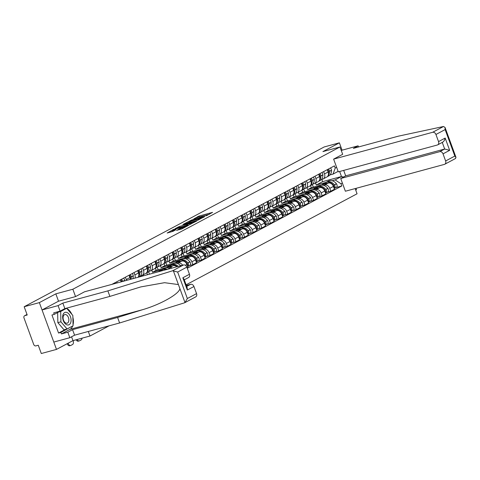 <?xml version="1.0" encoding="UTF-8"?>
<svg xmlns="http://www.w3.org/2000/svg" width="480" height="480" viewBox="0 0 480 480"><rect width="100%" height="100%" fill="white"/><g stroke="black" fill="none" stroke-linecap="round" stroke-linejoin="round"><path stroke-width="0.72" d="M206.1 215.88L212.562 212.382L199.074 216.036L193.812 218.916A3.15 0.348 -20.1 0 1 197.946 217.338L199.074 217.038A3.15 0.348 -20.1 0 1 200.292 216.876A3.15 0.348 -20.1 0 1 199.734 217.308L200.784 217.026A3.15 0.348 -20.1 0 1 204.918 215.454L206.04 215.148A3.15 0.348 -20.1 0 1 207.264 214.992A3.15 0.348 -20.1 0 1 206.7 215.424L206.1 215.88M176.652 230.316L181.932 228.888L188.508 225.342L173.352 229.542L167.16 233.034L173.022 231.3L175.932 229.71L172.266 230.502L176.184 228.828L186.084 226.29L179.394 228.858L176.7 230.442M72.852 289.236L55.83 293.844L39.366 302.616L24.174 306.732L324.198 146.952L339.39 142.83L322.92 151.602L339.942 146.988L72.852 289.236L75.54 296.58M197.508 220.398L204.996 216.408L191.508 220.062L183.642 224.1L197.508 220.398M196.77 220.986L189.078 224.886L175.212 228.594L179.412 226.506L186.174 224.532L188.166 223.428L182.85 224.616L196.77 220.986M39.366 302.616L56.49 349.404L41.298 353.526L38.268 345.24L35.904 345.882A2.004 1.566 -118 0 1 33.69 344.424L24 317.94A2.004 1.566 -118 0 1 24.582 315.756L27.006 314.466M355.704 190.056L356.508 189.624L356.04 188.34M56.49 349.404L72.954 340.638L89.976 336.024L109.134 325.818M186.096 284.832L357.066 193.782L355.164 188.574M24.174 306.732L27.21 315.012L24.84 315.654A2.004 1.566 -118 0 0 24.582 315.756M358.518 146.964L358.104 145.836L342.078 150.18L339.39 142.83M323.64 171.606L324.492 173.94A4.614 3.6 62 0 1 323.154 178.962L326.796 177.024A4.614 3.6 -118 0 0 328.14 172.002L328.59 171.894A7.62 5.952 62 0 1 328.47 173.61M323.49 185.322L324.684 184.998A4.614 3.6 62 0 1 329.766 188.352L333.414 186.414A4.614 3.6 -118 0 0 328.326 183.06L311.31 187.674L310.554 185.61M333.414 186.414L334.458 189.264L330.81 191.208L327.456 192.12M327.288 169.662L328.14 172.002L324.492 173.94M323.154 178.962A4.614 3.6 62 0 1 322.56 179.196L321.39 179.514M329.766 188.352L330.81 191.208M306.924 187.608L307.662 189.612L317.382 186.978M315.018 176.196L315.876 178.53A4.614 3.6 62 0 1 314.532 183.552L318.18 181.614A4.614 3.6 -118 0 0 319.524 176.592L318.666 174.252M318.834 196.71L322.194 195.798L325.842 193.854L324.798 191.004A4.614 3.6 -118 0 0 319.71 187.65L302.688 192.264L301.932 190.2M314.532 183.552A4.614 3.6 62 0 1 313.938 183.786L312.768 184.104M314.868 189.912L316.062 189.588A4.614 3.6 62 0 1 321.15 192.942L322.194 195.798M298.308 192.198L299.04 194.202L308.76 191.568M306.402 180.786L307.254 183.12A4.614 3.6 62 0 1 305.91 188.142L309.558 186.204A4.614 3.6 -118 0 0 310.902 181.182L310.05 178.842M310.212 201.3L313.572 200.388L317.22 198.444L316.176 195.594A4.614 3.6 -118 0 0 311.088 192.24L294.066 196.854L293.316 194.79M305.91 188.142A4.614 3.6 62 0 1 305.322 188.382L304.152 188.694M306.252 194.502L307.446 194.184A4.614 3.6 62 0 1 312.528 197.532L313.572 200.388M289.686 196.788L290.424 198.792L300.138 196.158M297.78 185.376L298.638 187.716A4.614 3.6 62 0 1 297.294 192.738L300.942 190.794A4.614 3.6 -118 0 0 302.28 185.772L301.428 183.432M301.596 205.89L304.956 204.978L308.604 203.04L307.554 200.184A4.614 3.6 -118 0 0 302.472 196.83L285.45 201.444L284.694 199.38M297.294 192.738A4.614 3.6 62 0 1 296.7 192.972L295.53 193.284M297.63 199.092L298.824 198.774A4.614 3.6 62 0 1 303.912 202.122L304.956 204.978M281.07 201.378L281.802 203.382L291.522 200.754M289.164 189.966L290.016 192.306A4.614 3.6 62 0 1 288.672 197.328L292.32 195.384A4.614 3.6 -118 0 0 293.664 190.362L292.806 188.028M292.974 210.48L296.334 209.568L299.982 207.63L298.938 204.774A4.614 3.6 -118 0 0 293.85 201.42L276.828 206.034L276.072 203.97M288.672 197.328A4.614 3.6 62 0 1 288.084 197.562L286.914 197.88M289.014 203.688L290.202 203.364A4.614 3.6 62 0 1 295.29 206.718L296.334 209.568M272.448 205.968L273.186 207.978L282.9 205.344M280.542 194.556L281.4 196.896A4.614 3.6 62 0 1 280.056 201.918L283.704 199.974A4.614 3.6 -118 0 0 285.042 194.952L284.19 192.618M284.358 215.07L287.718 214.158L291.36 212.22L290.316 209.364A4.614 3.6 -118 0 0 285.234 206.01L268.212 210.624L267.456 208.56M280.056 201.918A4.614 3.6 62 0 1 279.462 202.152L278.292 202.47M280.392 208.278L281.586 207.954A4.614 3.6 62 0 1 286.674 211.308L287.718 214.158M263.832 210.558L264.564 212.568L274.284 209.934M271.926 199.146L272.778 201.486A4.614 3.6 62 0 1 271.434 206.508L275.082 204.564A4.614 3.6 -118 0 0 276.426 199.542L275.568 197.208M275.736 219.66L279.096 218.748L282.744 216.81L281.7 213.954A4.614 3.6 -118 0 0 276.612 210.6L259.59 215.214L258.834 213.15M271.434 206.508A4.614 3.6 62 0 1 270.84 206.742L269.67 207.06M271.776 212.868L272.964 212.544A4.614 3.6 62 0 1 278.052 215.898L279.096 218.748M255.21 215.148L255.942 217.158L265.662 214.524M263.304 203.736L264.156 206.076A4.614 3.6 62 0 1 262.818 211.098L266.46 209.154A4.614 3.6 -118 0 0 267.804 204.132L266.952 201.798M267.12 224.25L270.48 223.344L274.122 221.4L273.078 218.544A4.614 3.6 -118 0 0 267.99 215.19L250.974 219.804L250.218 217.74M262.818 211.098A4.614 3.6 62 0 1 262.224 211.332L261.054 211.65M263.154 217.458L264.348 217.134A4.614 3.6 62 0 1 269.43 220.488L270.48 223.344M246.588 219.738L247.326 221.748L257.046 219.114M254.682 208.332L255.54 210.666A4.614 3.6 62 0 1 254.196 215.688L257.844 213.744A4.614 3.6 -118 0 0 259.188 208.722L258.33 206.388M258.498 228.84L261.858 227.934L265.506 225.99L264.462 223.134A4.614 3.6 -118 0 0 259.374 219.78L242.352 224.394L241.596 222.33M254.196 215.688A4.614 3.6 62 0 1 253.602 215.922L252.432 216.24M254.532 222.048L255.726 221.724A4.614 3.6 62 0 1 260.814 225.078L261.858 227.934M237.972 224.328L238.704 226.338L248.424 223.704M246.066 212.922L246.918 215.256A4.614 3.6 62 0 1 245.574 220.278L249.222 218.334A4.614 3.6 -118 0 0 250.566 213.312L249.714 210.978M249.876 233.43L253.236 232.524L256.884 230.58L255.84 227.724A4.614 3.6 -118 0 0 250.752 224.37L233.736 228.984L232.98 226.92M245.574 220.278A4.614 3.6 62 0 1 244.986 220.512L243.816 220.83M245.916 226.638L247.11 226.314A4.614 3.6 62 0 1 252.192 229.668L253.236 232.524M229.35 228.918L230.088 230.928L239.802 228.294M237.444 217.512L238.302 219.846A4.614 3.6 62 0 1 236.958 224.868L240.606 222.924A4.614 3.6 -118 0 0 241.95 217.902L241.092 215.568M241.26 238.02L244.62 237.114L248.268 235.17L247.224 232.314A4.614 3.6 -118 0 0 242.136 228.96L225.114 233.574L224.358 231.51M236.958 224.868A4.614 3.6 62 0 1 236.364 225.102L235.194 225.42M237.294 231.228L238.488 230.904A4.614 3.6 62 0 1 243.576 234.258L244.62 237.114M220.734 233.508L221.466 235.518L231.186 232.884M228.828 222.102L229.68 224.436A4.614 3.6 62 0 1 228.336 229.458L231.984 227.514A4.614 3.6 -118 0 0 233.328 222.492L232.47 220.158M232.638 242.616L235.998 241.704L239.646 239.76L238.602 236.904A4.614 3.6 -118 0 0 233.514 233.556L216.492 238.164L215.742 236.1M228.336 229.458A4.614 3.6 62 0 1 227.748 229.692L226.578 230.01M228.678 235.818L229.866 235.494A4.614 3.6 62 0 1 234.954 238.848L235.998 241.704M212.112 238.098L212.85 240.108L222.564 237.474M220.206 226.692L221.064 229.026A4.614 3.6 62 0 1 219.72 234.048L223.368 232.11A4.614 3.6 -118 0 0 224.706 227.088L223.854 224.748M224.022 247.206L227.382 246.294L231.024 244.35L229.98 241.494A4.614 3.6 -118 0 0 224.898 238.146L207.876 242.754L207.12 240.69M219.72 234.048A4.614 3.6 62 0 1 219.126 234.282L217.956 234.6M220.056 240.408L221.25 240.084A4.614 3.6 62 0 1 226.338 243.438L227.382 246.294M203.496 242.688L204.228 244.698L213.948 242.064M211.59 231.282L212.442 233.616A4.614 3.6 62 0 1 211.098 238.638L214.746 236.7A4.614 3.6 -118 0 0 216.09 231.678L215.232 229.338M215.4 251.796L218.76 250.884L222.408 248.94L221.364 246.09A4.614 3.6 -118 0 0 216.276 242.736L199.254 247.35L198.498 245.286M211.098 238.638A4.614 3.6 62 0 1 210.504 238.872L209.334 239.19M211.44 244.998L212.628 244.674A4.614 3.6 62 0 1 217.716 248.028L218.76 250.884M194.874 247.284L195.612 249.288L205.326 246.654M202.968 235.872L203.826 238.206A4.614 3.6 62 0 1 202.482 243.228L206.124 241.29A4.614 3.6 -118 0 0 207.468 236.268L206.616 233.928M206.784 256.386L210.144 255.474L213.786 253.53L212.742 250.68A4.614 3.6 -118 0 0 207.66 247.326L190.638 251.94L189.882 249.876M202.482 243.228A4.614 3.6 62 0 1 201.888 243.462L200.718 243.78M202.818 249.588L204.012 249.264A4.614 3.6 62 0 1 209.094 252.618L210.144 255.474M186.252 251.874L186.99 253.878L196.71 251.244M194.346 240.462L195.204 242.796A4.614 3.6 62 0 1 193.86 247.818L197.508 245.88A4.614 3.6 -118 0 0 198.852 240.858L197.994 238.518M198.162 260.976L201.522 260.064L205.17 258.12L204.126 255.27A4.614 3.6 -118 0 0 199.038 251.916L182.016 256.53L181.26 254.466M193.86 247.818A4.614 3.6 62 0 1 193.266 248.058L192.096 248.37M194.196 254.178L195.39 253.86A4.614 3.6 62 0 1 200.478 257.208L201.522 260.064M177.636 256.464L178.368 258.468L188.088 255.834M185.73 245.052L186.582 247.392A4.614 3.6 62 0 1 185.244 252.414L188.886 250.47A4.614 3.6 -118 0 0 190.23 245.448L189.378 243.108M189.546 265.566L192.9 264.654L196.548 262.71L195.504 259.86A4.614 3.6 -118 0 0 190.416 256.506L173.4 261.12L172.644 259.056M185.244 252.414A4.614 3.6 62 0 1 184.65 252.648L183.48 252.96M185.58 258.768L186.774 258.45A4.614 3.6 62 0 1 191.856 261.798L192.9 264.654M169.014 261.054L169.752 263.058L179.466 260.424M177.108 249.642L177.966 251.982A4.614 3.6 62 0 1 176.622 257.004L180.27 255.06A4.614 3.6 -118 0 0 181.614 250.038L180.756 247.704M187.086 267.756L187.932 267.306L186.888 264.45A4.614 3.6 -118 0 0 181.8 261.096L164.778 265.71L164.022 263.646M176.622 257.004A4.614 3.6 62 0 1 176.028 257.238L174.858 257.556M176.958 263.364L178.152 263.04A4.614 3.6 62 0 1 182.64 265.2M160.398 265.644L161.13 267.654L170.85 265.02M168.492 254.232L169.344 256.572A4.614 3.6 62 0 1 168 261.594L171.648 259.65A4.614 3.6 -118 0 0 172.992 254.628L172.14 252.294M176.778 266.784A4.614 3.6 -118 0 0 173.178 265.686L156.156 270.3L155.406 268.236M168 261.594A4.614 3.6 62 0 1 167.412 261.828L166.242 262.146M168.342 267.954L169.536 267.63A4.614 3.6 62 0 1 172.176 268.032M151.776 270.234L152.514 272.244L162.228 269.61M159.87 258.822L160.728 261.162A4.614 3.6 62 0 1 159.384 266.184L163.032 264.24A4.614 3.6 -118 0 0 164.37 259.218L163.518 256.884M147.48 274.728L146.784 272.826M159.384 266.184A4.614 3.6 62 0 1 158.79 266.418L157.62 266.736M143.16 274.824L143.514 275.802M151.254 263.412L152.106 265.752A4.614 3.6 62 0 1 150.762 270.774L154.41 268.83A4.614 3.6 -118 0 0 155.754 263.808L154.896 261.474M150.762 270.774A4.614 3.6 62 0 1 150.168 271.008L149.004 271.326M142.632 268.008L143.49 270.342A4.614 3.6 62 0 1 142.146 275.364L145.788 273.42A4.614 3.6 -118 0 0 147.132 268.398L146.28 266.064M142.146 275.364A4.614 3.6 62 0 1 141.552 275.598L140.382 275.916M138.054 277.284A4.614 3.6 -118 0 0 138.516 272.988L137.658 270.654M134.01 272.598L134.868 274.932A4.614 3.6 62 0 1 135.006 278.106M130.23 279.402A4.614 3.6 -118 0 0 129.894 277.578L129.042 275.244M125.394 277.188L126.246 279.522A4.614 3.6 62 0 1 126.492 280.416M121.164 281.862L120.42 279.834M116.772 281.778L117.198 282.936M152.514 272.244L156.156 270.3M161.13 267.654L164.778 265.71M169.752 263.058L173.4 261.12M178.368 258.468L182.016 256.53M186.99 253.878L190.638 251.94M195.612 249.288L199.254 247.35M204.228 244.698L207.876 242.754M212.85 240.108L216.492 238.164M221.466 235.518L225.114 233.574M230.088 230.928L233.736 228.984M238.704 226.338L242.352 224.394M247.326 221.748L250.974 219.804M255.942 217.158L259.59 215.214M264.564 212.568L268.212 210.624M273.186 207.978L276.828 206.034M281.802 203.382L285.45 201.444M290.424 198.792L294.066 196.854M299.04 194.202L302.688 192.264M307.662 189.612L311.31 187.674M338.112 171.396L333.012 174.114L330.006 174.924M315.546 183.012L316.278 185.022L325.998 182.388M332.112 180.732L335.136 179.916L341.49 176.532L339.642 171.492M316.278 185.022L322.632 181.638L341.49 176.532L343.452 177.042M322.632 181.638L321.816 179.4M342.372 183.042L340.992 183.774L335.136 179.916M187.272 268.272L341.796 185.976L340.992 183.774M333.012 174.114L335.238 168.054L334.434 165.858L111.912 284.37M335.238 168.054L336.624 167.322M88.308 331.464L89.976 336.024M339.942 146.988L342.684 154.308L333.624 159.132L432.624 132.3L443.526 126.492L445.038 127.44L445.14 129.588L435.936 134.484A3.006 2.352 -118 0 0 432.624 132.3M55.83 293.844L58.524 301.206M71.55 336.798L72.954 340.638M336.072 187.53L341.796 185.976M209.376 214.272L206.766 214.98M203.97 215.736L199.8 216.87M189.54 222.036L187.548 223.092M203.556 217.098L189.882 221.01A3.15 0.348 -20.1 0 0 189.324 221.442A3.15 0.348 -20.1 0 0 190.542 221.286L198.636 219.09A3.15 0.348 -20.1 0 0 202.77 217.518L203.64 217.326M189.324 221.442L189.666 222.378A3.15 0.348 -20.1 0 0 190.158 222.39M185.784 225.78L187.296 225.054M190.56 223.488L194.484 221.808L190.332 222.786L187.224 224.25L190.56 223.488L190.806 224.16M187.05 224.382L187.434 225.33M172.266 230.502L172.656 231.474M172.488 231.12L170.682 232.08M322.17 184.728A7.62 5.952 62 0 1 323.454 183.72A7.62 5.952 62 0 1 324.438 183.336A7.62 5.952 62 0 1 327.216 183.36M323.454 183.72L325.476 182.646A7.62 5.952 62 0 1 326.454 182.262A7.62 5.952 62 0 1 333.498 185.304L333.588 185.418A2.532 1.98 62 0 1 334.05 188.154M326.358 182.178L328.374 181.104A7.62 5.952 62 0 1 329.352 180.714A7.62 5.952 62 0 1 336.402 183.762L336.486 183.876A2.532 1.98 62 0 1 336.198 187.458L334.188 188.532A2.532 1.98 -118 0 0 334.47 184.95L334.386 184.836A7.62 5.952 -118 0 0 327.336 181.788A7.62 5.952 -118 0 0 326.358 182.178A7.62 5.952 -118 0 0 325.926 182.436M327.606 176.376A7.62 5.952 -118 0 0 329.478 171.42L329.472 171.288A2.532 1.98 -118 0 0 328.392 169.074M330.408 168A2.532 1.98 62 0 1 331.488 170.208L331.494 170.346A7.62 5.952 62 0 1 328.722 175.932L327.276 176.7M327.504 169.548A2.532 1.98 62 0 1 328.584 171.756M312.366 184.5L313.326 187.122M443.526 126.492L398.388 136.158L353.352 148.368L358.104 145.836M343.686 170.394L345.684 175.854L340.716 178.5L345.372 191.232L444.366 164.4A3.006 2.352 -118 0 0 444.756 164.244A3.006 2.352 -118 0 0 445.632 160.968L443.028 153.858A3.006 2.352 -118 0 0 439.71 151.674L444.684 149.022L449.658 150.33L443.028 153.858M340.716 178.5L439.71 151.674M445.632 160.968L454.83 156.072L456 157.392L455.274 158.592M333.624 159.132L338.28 171.858L437.28 145.026A3.006 2.352 -118 0 0 437.664 144.876A3.006 2.352 -118 0 0 438.54 141.6L435.936 134.484M342.078 150.18L341.268 150.606M345.684 175.854L444.684 149.022L442.266 142.422M438.54 141.6L445.17 138.066C444.648 140.334 443.67 141.768 442.254 142.38M72.678 325.998A11.28 6.93 -105.2 0 1 69.96 329.37L61.398 333.93L67.812 332.196L72.558 329.664L117.594 317.46L142.758 309.642C160.74 304.38 179.22 293.934 179.904 288.648L184.998 302.58L184.38 302.862L184.998 302.58L187.35 298.524L196.554 293.622A3.006 2.352 62 0 1 195.678 296.898L184.842 302.67M117.594 317.46L119.616 322.98L74.58 335.184L69.828 337.716L53.802 342.06L42.054 309.96L58.464 301.224L75.486 296.61L84.546 291.786L183.546 264.954A3.006 2.352 62 0 1 186.858 267.138L189.462 274.254A3.006 2.352 62 0 1 188.586 277.524L184.266 279.828M184.38 302.862L119.616 322.98M67.812 332.196L69.828 337.716M72.558 329.664L74.58 335.184M65.286 308.49L54.24 314.376L51.948 314.994L58.56 333.054L60.852 332.436L72.492 326.1M54.24 314.376L53.694 312.876L60.102 311.142L58.086 305.616L42.054 309.96M61.398 333.93L60.852 332.436M186.858 267.138L177.66 272.04L172.638 270.762L107.868 290.88L62.832 303.09L64.854 308.61L60.102 311.142M62.832 303.09L58.086 305.616M107.868 290.88L109.89 296.406L64.854 308.61M179.904 288.648L178.41 284.574L164.538 282.69L140.796 286.914L109.89 296.406M186.684 286.428L190.632 284.322A3.006 2.352 62 0 1 193.95 286.512L196.554 293.622M190.632 284.322L186.336 285.486M66.78 308.448A11.28 6.93 -105.2 0 1 71.802 314.262M72.876 317.322A11.28 6.93 -105.2 0 1 73.038 324.858M71.97 326.376L72.492 326.232M58.56 333.054L65.322 329.454M193.95 286.512L187.32 290.04L187.218 287.892L184.002 279.108L182.832 277.782L189.462 274.254M70.464 316.722A6.516 4.008 74.8 0 0 64.644 312.552A6.516 4.008 74.8 0 0 63.282 320.55A6.516 4.008 74.8 0 0 69.096 324.72A6.516 4.008 74.8 0 0 70.464 316.722M68.43 317.574A4.464 2.742 74.8 0 0 64.8 314.574A4.464 2.742 74.8 0 0 63.51 320.19A4.464 2.742 74.8 0 0 67.134 323.19A4.464 2.742 74.8 0 0 68.43 317.574M67.092 328.974L60.906 321.816L60.69 311.478L66.654 308.298L72.84 315.462L73.056 325.8L67.092 328.974L64.038 329.802L57.852 322.644L57.642 312.564M57.852 322.644L60.906 321.816M58.644 312.03L60.69 311.478M64.608 308.85L66.654 308.298M313.554 189.318A7.62 5.952 62 0 1 314.838 188.31A7.62 5.952 62 0 1 315.816 187.926A7.62 5.952 62 0 1 318.6 187.95M314.838 188.31L316.854 187.236A7.62 5.952 62 0 1 317.832 186.852A7.62 5.952 62 0 1 324.882 189.894L324.966 190.008A2.532 1.98 62 0 1 325.434 192.744M317.736 186.768L319.752 185.694A7.62 5.952 62 0 1 320.736 185.304A7.62 5.952 62 0 1 327.78 188.352L327.87 188.466A2.532 1.98 62 0 1 327.582 192.048L325.572 193.122A2.532 1.98 -118 0 0 325.848 189.54L325.764 189.426A7.62 5.952 -118 0 0 318.72 186.378A7.62 5.952 -118 0 0 317.736 186.768A7.62 5.952 -118 0 0 317.31 187.026M318.99 180.966A7.62 5.952 -118 0 0 320.856 176.01L320.85 175.878A2.532 1.98 -118 0 0 319.77 173.664M321.786 172.59A2.532 1.98 62 0 1 322.866 174.804L322.872 174.936A7.62 5.952 62 0 1 320.106 180.522L318.654 181.29M318.888 174.138A2.532 1.98 62 0 1 319.968 176.346L319.974 176.484A7.62 5.952 62 0 1 319.854 178.2M303.744 189.096L304.704 191.718M304.932 193.908A7.62 5.952 62 0 1 306.216 192.9A7.62 5.952 62 0 1 307.2 192.516A7.62 5.952 62 0 1 309.978 192.54M306.216 192.9L308.232 191.826A7.62 5.952 62 0 1 309.216 191.442A7.62 5.952 62 0 1 316.26 194.484L316.344 194.598A2.532 1.98 62 0 1 316.812 197.334M309.12 191.358L311.136 190.284A7.62 5.952 62 0 1 312.114 189.894A7.62 5.952 62 0 1 319.164 192.942L319.248 193.056A2.532 1.98 62 0 1 318.96 196.644L316.95 197.712A2.532 1.98 -118 0 0 317.232 194.13L317.148 194.016A7.62 5.952 -118 0 0 310.098 190.968A7.62 5.952 -118 0 0 309.12 191.358A7.62 5.952 -118 0 0 308.688 191.616M310.368 185.562A7.62 5.952 -118 0 0 312.234 180.6L312.228 180.468A2.532 1.98 -118 0 0 311.148 178.254M313.17 177.18A2.532 1.98 62 0 1 314.25 179.394L314.256 179.526A7.62 5.952 62 0 1 311.484 185.112L310.038 185.88M310.266 178.728A2.532 1.98 62 0 1 311.346 180.936L311.352 181.074A7.62 5.952 62 0 1 311.232 182.79M295.128 193.686L296.088 196.308M296.316 198.498A7.62 5.952 62 0 1 297.6 197.496A7.62 5.952 62 0 1 298.578 197.106A7.62 5.952 62 0 1 301.362 197.13M297.6 197.496L299.616 196.416A7.62 5.952 62 0 1 300.594 196.032A7.62 5.952 62 0 1 307.644 199.074L307.728 199.188A2.532 1.98 62 0 1 308.196 201.924M300.498 195.948L302.514 194.874A7.62 5.952 62 0 1 303.498 194.49A7.62 5.952 62 0 1 310.542 197.532L310.626 197.646A2.532 1.98 62 0 1 310.344 201.234L308.334 202.302A2.532 1.98 -118 0 0 308.61 198.72L308.526 198.606A7.62 5.952 -118 0 0 301.476 195.564A7.62 5.952 -118 0 0 300.498 195.948A7.62 5.952 -118 0 0 300.072 196.206M301.752 190.152A7.62 5.952 -118 0 0 303.618 185.19L303.612 185.058A2.532 1.98 -118 0 0 302.532 182.85M304.548 181.776A2.532 1.98 62 0 1 305.628 183.984L305.634 184.116A7.62 5.952 62 0 1 302.862 189.702L301.416 190.47M301.65 183.318A2.532 1.98 62 0 1 302.73 185.526L302.736 185.664A7.62 5.952 62 0 1 302.616 187.38M286.506 198.276L287.466 200.898M287.694 203.088A7.62 5.952 62 0 1 288.978 202.086A7.62 5.952 62 0 1 289.956 201.696A7.62 5.952 62 0 1 292.74 201.72M288.978 202.086L290.994 201.012A7.62 5.952 62 0 1 291.972 200.622A7.62 5.952 62 0 1 299.022 203.664L299.106 203.784A2.532 1.98 62 0 1 299.574 206.514M291.882 200.538L293.898 199.464A7.62 5.952 62 0 1 294.876 199.08A7.62 5.952 62 0 1 301.926 202.122L302.01 202.236A2.532 1.98 62 0 1 301.722 205.824L299.712 206.892A2.532 1.98 -118 0 0 299.994 203.31L299.904 203.196A7.62 5.952 -118 0 0 292.86 200.154A7.62 5.952 -118 0 0 291.882 200.538A7.62 5.952 -118 0 0 291.45 200.796M293.13 194.742A7.62 5.952 -118 0 0 294.996 189.78L294.99 189.648A2.532 1.98 -118 0 0 293.91 187.44M295.926 186.366A2.532 1.98 62 0 1 297.006 188.574L297.012 188.706A7.62 5.952 62 0 1 294.246 194.292L292.8 195.06M293.028 187.908A2.532 1.98 62 0 1 294.108 190.116L294.114 190.254A7.62 5.952 62 0 1 293.994 191.97M277.89 202.866L278.85 205.488M279.072 207.678A7.62 5.952 62 0 1 280.362 206.676A7.62 5.952 62 0 1 281.34 206.286A7.62 5.952 62 0 1 284.124 206.31M280.362 206.676L282.378 205.602A7.62 5.952 62 0 1 283.356 205.212A7.62 5.952 62 0 1 290.4 208.26L290.49 208.374A2.532 1.98 62 0 1 290.958 211.104M283.26 205.128L285.276 204.054A7.62 5.952 62 0 1 286.254 203.67A7.62 5.952 62 0 1 293.304 206.712L293.388 206.826A2.532 1.98 62 0 1 293.1 210.414L291.096 211.482A2.532 1.98 -118 0 0 291.372 207.9L291.288 207.786A7.62 5.952 -118 0 0 284.238 204.744A7.62 5.952 -118 0 0 283.26 205.128A7.62 5.952 -118 0 0 282.834 205.386M284.508 199.332A7.62 5.952 -118 0 0 286.38 194.376L286.374 194.238A2.532 1.98 -118 0 0 285.294 192.03M287.31 190.956A2.532 1.98 62 0 1 288.39 193.164L288.396 193.302A7.62 5.952 62 0 1 285.624 198.882L284.178 199.656M284.406 192.498A2.532 1.98 62 0 1 285.486 194.706L285.492 194.844A7.62 5.952 62 0 1 285.378 196.56M269.268 207.456L270.228 210.078M270.456 212.268A7.62 5.952 62 0 1 271.74 211.266A7.62 5.952 62 0 1 272.718 210.876A7.62 5.952 62 0 1 275.502 210.9M271.74 211.266L273.756 210.192A7.62 5.952 62 0 1 274.734 209.802A7.62 5.952 62 0 1 281.784 212.85L281.868 212.964A2.532 1.98 62 0 1 282.336 215.694M274.644 209.718L276.66 208.644A7.62 5.952 62 0 1 277.638 208.26A7.62 5.952 62 0 1 284.682 211.302L284.772 211.416A2.532 1.98 62 0 1 284.484 215.004L282.474 216.072A2.532 1.98 -118 0 0 282.756 212.49L282.666 212.376A7.62 5.952 -118 0 0 275.622 209.334A7.62 5.952 -118 0 0 274.644 209.718A7.62 5.952 -118 0 0 274.212 209.976M275.892 203.922A7.62 5.952 -118 0 0 277.758 198.966L277.752 198.828A2.532 1.98 -118 0 0 276.672 196.62M278.688 195.546A2.532 1.98 62 0 1 279.768 197.754L279.774 197.892A7.62 5.952 62 0 1 277.008 203.472L275.562 204.246M275.79 197.088A2.532 1.98 62 0 1 276.87 199.296L276.876 199.434A7.62 5.952 62 0 1 276.756 201.15M260.652 212.046L261.606 214.668M261.834 216.858A7.62 5.952 62 0 1 263.124 215.856A7.62 5.952 62 0 1 264.102 215.466A7.62 5.952 62 0 1 266.886 215.49M263.124 215.856L265.14 214.782A7.62 5.952 62 0 1 266.118 214.392A7.62 5.952 62 0 1 273.162 217.44L273.252 217.554A2.532 1.98 62 0 1 273.714 220.284M266.022 214.308L268.038 213.234A7.62 5.952 62 0 1 269.016 212.85A7.62 5.952 62 0 1 276.066 215.892L276.15 216.006A2.532 1.98 62 0 1 275.862 219.594L273.852 220.662A2.532 1.98 -118 0 0 274.134 217.08L274.05 216.966A7.62 5.952 -118 0 0 267 213.924A7.62 5.952 -118 0 0 266.022 214.308A7.62 5.952 -118 0 0 265.59 214.572M267.27 208.512A7.62 5.952 -118 0 0 269.142 203.556L269.136 203.418A2.532 1.98 -118 0 0 268.056 201.21M270.072 200.136A2.532 1.98 62 0 1 271.152 202.344L271.158 202.482A7.62 5.952 62 0 1 268.386 208.062L266.94 208.836M267.168 201.678A2.532 1.98 62 0 1 268.248 203.892L268.254 204.024A7.62 5.952 62 0 1 268.134 205.74M252.03 216.636L252.99 219.258M253.218 221.448A7.62 5.952 62 0 1 254.502 220.446A7.62 5.952 62 0 1 255.48 220.056A7.62 5.952 62 0 1 258.264 220.08M254.502 220.446L256.518 219.372A7.62 5.952 62 0 1 257.496 218.982A7.62 5.952 62 0 1 264.546 222.03L264.63 222.144A2.532 1.98 62 0 1 265.098 224.874M257.4 218.898L259.422 217.824A7.62 5.952 62 0 1 260.4 217.44A7.62 5.952 62 0 1 267.444 220.482L267.534 220.596A2.532 1.98 62 0 1 267.246 224.184L265.236 225.252A2.532 1.98 -118 0 0 265.512 221.67L265.428 221.556A7.62 5.952 -118 0 0 258.384 218.514A7.62 5.952 -118 0 0 257.4 218.898A7.62 5.952 -118 0 0 256.974 219.162M258.654 213.102A7.62 5.952 -118 0 0 260.52 208.146L260.514 208.008A2.532 1.98 -118 0 0 259.434 205.8M261.45 204.726A2.532 1.98 62 0 1 262.53 206.934L262.536 207.072A7.62 5.952 62 0 1 259.77 212.652L258.318 213.426M258.552 206.268A2.532 1.98 62 0 1 259.632 208.482L259.638 208.614A7.62 5.952 62 0 1 259.518 210.33M243.408 221.226L244.368 223.848M244.596 226.044A7.62 5.952 62 0 1 245.88 225.036A7.62 5.952 62 0 1 246.864 224.646A7.62 5.952 62 0 1 249.642 224.676M245.88 225.036L247.902 223.962A7.62 5.952 62 0 1 248.88 223.572A7.62 5.952 62 0 1 255.924 226.62L256.014 226.734A2.532 1.98 62 0 1 256.476 229.464M248.784 223.488L250.8 222.414A7.62 5.952 62 0 1 251.778 222.03A7.62 5.952 62 0 1 258.828 225.072L258.912 225.186A2.532 1.98 62 0 1 258.624 228.774L256.614 229.842A2.532 1.98 -118 0 0 256.896 226.26L256.812 226.146A7.62 5.952 -118 0 0 249.762 223.104A7.62 5.952 -118 0 0 248.784 223.488A7.62 5.952 -118 0 0 248.352 223.752M250.032 217.692A7.62 5.952 -118 0 0 251.898 212.736L251.898 212.598A2.532 1.98 -118 0 0 250.812 210.39M252.834 209.316A2.532 1.98 62 0 1 253.914 211.524L253.92 211.662A7.62 5.952 62 0 1 251.148 217.242L249.702 218.016M249.93 210.858A2.532 1.98 62 0 1 251.01 213.072L251.016 213.204A7.62 5.952 62 0 1 250.896 214.92M234.792 225.816L235.752 228.438M235.98 230.634A7.62 5.952 62 0 1 237.264 229.626A7.62 5.952 62 0 1 238.242 229.242A7.62 5.952 62 0 1 241.026 229.266M237.264 229.626L239.28 228.552A7.62 5.952 62 0 1 240.258 228.168A7.62 5.952 62 0 1 247.308 231.21L247.392 231.324A2.532 1.98 62 0 1 247.86 234.054M240.162 228.084L242.178 227.01A7.62 5.952 62 0 1 243.162 226.62A7.62 5.952 62 0 1 250.206 229.662L250.29 229.782A2.532 1.98 62 0 1 250.008 233.364L247.998 234.432A2.532 1.98 -118 0 0 248.274 230.856L248.19 230.736A7.62 5.952 -118 0 0 241.14 227.694A7.62 5.952 -118 0 0 240.162 228.084A7.62 5.952 -118 0 0 239.736 228.342M241.416 222.282A7.62 5.952 -118 0 0 243.282 217.326L243.276 217.188A2.532 1.98 -118 0 0 242.196 214.98M244.212 213.906A2.532 1.98 62 0 1 245.292 216.114L245.298 216.252A7.62 5.952 62 0 1 242.526 221.832L241.08 222.606M241.314 215.454A2.532 1.98 62 0 1 242.394 217.662L242.4 217.794A7.62 5.952 62 0 1 242.28 219.51M226.17 230.406L227.13 233.028M227.358 235.224A7.62 5.952 62 0 1 228.642 234.216A7.62 5.952 62 0 1 229.62 233.832A7.62 5.952 62 0 1 232.404 233.856M228.642 234.216L230.658 233.142A7.62 5.952 62 0 1 231.642 232.758A7.62 5.952 62 0 1 238.686 235.8L238.77 235.914A2.532 1.98 62 0 1 239.238 238.65M231.546 232.674L233.562 231.6A7.62 5.952 62 0 1 234.54 231.21A7.62 5.952 62 0 1 241.59 234.258L241.674 234.372A2.532 1.98 62 0 1 241.386 237.954L239.376 239.028A2.532 1.98 -118 0 0 239.658 235.446L239.568 235.332A7.62 5.952 -118 0 0 232.524 232.284A7.62 5.952 -118 0 0 231.546 232.674A7.62 5.952 -118 0 0 231.114 232.932M232.794 226.872A7.62 5.952 -118 0 0 234.66 221.916L234.654 221.778A2.532 1.98 -118 0 0 233.574 219.57M235.59 218.496A2.532 1.98 62 0 1 236.676 220.704L236.676 220.842A7.62 5.952 62 0 1 233.91 226.428L232.464 227.196M232.692 220.044A2.532 1.98 62 0 1 233.772 222.252L233.778 222.384A7.62 5.952 62 0 1 233.658 224.106M217.554 234.996L218.514 237.618M218.736 239.814A7.62 5.952 62 0 1 220.026 238.806A7.62 5.952 62 0 1 221.004 238.422A7.62 5.952 62 0 1 223.788 238.446M220.026 238.806L222.042 237.732A7.62 5.952 62 0 1 223.02 237.348A7.62 5.952 62 0 1 230.07 240.39L230.154 240.504A2.532 1.98 62 0 1 230.622 243.24M222.924 237.264L224.94 236.19A7.62 5.952 62 0 1 225.918 235.8A7.62 5.952 62 0 1 232.968 238.848L233.052 238.962A2.532 1.98 62 0 1 232.77 242.544L230.76 243.618A2.532 1.98 -118 0 0 231.036 240.036L230.952 239.922A7.62 5.952 -118 0 0 223.902 236.874A7.62 5.952 -118 0 0 222.924 237.264A7.62 5.952 -118 0 0 222.498 237.522M224.172 231.462A7.62 5.952 -118 0 0 226.044 226.506L226.038 226.368A2.532 1.98 -118 0 0 224.958 224.16M226.974 223.086A2.532 1.98 62 0 1 228.054 225.294L228.06 225.432A7.62 5.952 62 0 1 225.288 231.018L223.842 231.786M224.07 224.634A2.532 1.98 62 0 1 225.15 226.842L225.156 226.98A7.62 5.952 62 0 1 225.042 228.696M208.932 239.586L209.892 242.208M210.12 244.404A7.62 5.952 62 0 1 211.404 243.396A7.62 5.952 62 0 1 212.382 243.012A7.62 5.952 62 0 1 215.166 243.036M211.404 243.396L213.42 242.322A7.62 5.952 62 0 1 214.398 241.938A7.62 5.952 62 0 1 221.448 244.98L221.532 245.094A2.532 1.98 62 0 1 222 247.83M214.308 241.854L216.324 240.78A7.62 5.952 62 0 1 217.302 240.39A7.62 5.952 62 0 1 224.346 243.438L224.436 243.552A2.532 1.98 62 0 1 224.148 247.134L222.138 248.208A2.532 1.98 -118 0 0 222.42 244.626L222.33 244.512A7.62 5.952 -118 0 0 215.286 241.464A7.62 5.952 -118 0 0 214.308 241.854A7.62 5.952 -118 0 0 213.876 242.112M215.556 236.052A7.62 5.952 -118 0 0 217.422 231.096L217.416 230.958A2.532 1.98 -118 0 0 216.336 228.75M218.352 227.676A2.532 1.98 62 0 1 219.432 229.884L219.438 230.022A7.62 5.952 62 0 1 216.672 235.608L215.226 236.376M215.454 229.224A2.532 1.98 62 0 1 216.534 231.432L216.54 231.57A7.62 5.952 62 0 1 216.42 233.286M200.316 244.176L201.27 246.798M201.498 248.994A7.62 5.952 62 0 1 202.788 247.986A7.62 5.952 62 0 1 203.766 247.602A7.62 5.952 62 0 1 206.55 247.626M202.788 247.986L204.804 246.912A7.62 5.952 62 0 1 205.782 246.528A7.62 5.952 62 0 1 212.826 249.57L212.916 249.684A2.532 1.98 62 0 1 213.378 252.42M205.686 246.444L207.702 245.37A7.62 5.952 62 0 1 208.68 244.98A7.62 5.952 62 0 1 215.73 248.028L215.814 248.142A2.532 1.98 62 0 1 215.526 251.724L213.522 252.798A2.532 1.98 -118 0 0 213.798 249.216L213.714 249.102A7.62 5.952 -118 0 0 206.664 246.054A7.62 5.952 -118 0 0 205.686 246.444A7.62 5.952 -118 0 0 205.254 246.702M206.934 240.642A7.62 5.952 -118 0 0 208.806 235.686L208.8 235.554A2.532 1.98 -118 0 0 207.72 233.34M209.736 232.266A2.532 1.98 62 0 1 210.816 234.48L210.822 234.612A7.62 5.952 62 0 1 208.05 240.198L206.604 240.966M206.832 233.814A2.532 1.98 62 0 1 207.912 236.022L207.918 236.16A7.62 5.952 62 0 1 207.804 237.876M191.694 248.766L192.654 251.394M192.882 253.584A7.62 5.952 62 0 1 194.166 252.576A7.62 5.952 62 0 1 195.144 252.192A7.62 5.952 62 0 1 197.928 252.216M194.166 252.576L196.182 251.502A7.62 5.952 62 0 1 197.16 251.118A7.62 5.952 62 0 1 204.21 254.16L204.294 254.274A2.532 1.98 62 0 1 204.762 257.01M197.064 251.034L199.086 249.96A7.62 5.952 62 0 1 200.064 249.57A7.62 5.952 62 0 1 207.108 252.618L207.198 252.732A2.532 1.98 62 0 1 206.91 256.32L204.9 257.388A2.532 1.98 -118 0 0 205.176 253.806L205.092 253.692A7.62 5.952 -118 0 0 198.048 250.644A7.62 5.952 -118 0 0 197.064 251.034A7.62 5.952 -118 0 0 196.638 251.292M198.318 245.238A7.62 5.952 -118 0 0 200.184 240.276L200.178 240.144A2.532 1.98 -118 0 0 199.098 237.93M201.114 236.856A2.532 1.98 62 0 1 202.194 239.07L202.2 239.202A7.62 5.952 62 0 1 199.434 244.788L197.988 245.556M198.216 238.404A2.532 1.98 62 0 1 199.296 240.612L199.302 240.75A7.62 5.952 62 0 1 199.182 242.466M183.072 253.362L184.032 255.984M184.26 258.174A7.62 5.952 62 0 1 185.544 257.166A7.62 5.952 62 0 1 186.528 256.782A7.62 5.952 62 0 1 189.306 256.806M185.544 257.166L187.566 256.092A7.62 5.952 62 0 1 188.544 255.708A7.62 5.952 62 0 1 195.588 258.75L195.678 258.864A2.532 1.98 62 0 1 196.14 261.6M188.448 255.624L190.464 254.55A7.62 5.952 62 0 1 191.442 254.166A7.62 5.952 62 0 1 198.492 257.208L198.576 257.322A2.532 1.98 62 0 1 198.288 260.91L196.278 261.978A2.532 1.98 -118 0 0 196.56 258.396L196.476 258.282A7.62 5.952 -118 0 0 189.426 255.24A7.62 5.952 -118 0 0 188.448 255.624A7.62 5.952 -118 0 0 188.016 255.882M189.696 249.828A7.62 5.952 -118 0 0 191.568 244.866L191.562 244.734A2.532 1.98 -118 0 0 190.482 242.526M192.498 241.452A2.532 1.98 62 0 1 193.578 243.66L193.584 243.792A7.62 5.952 62 0 1 190.812 249.378L189.366 250.146M189.594 242.994A2.532 1.98 62 0 1 190.674 245.202L190.68 245.34A7.62 5.952 62 0 1 190.56 247.056M174.456 257.952L175.416 260.574M175.644 262.764A7.62 5.952 62 0 1 176.928 261.762A7.62 5.952 62 0 1 177.906 261.372A7.62 5.952 62 0 1 180.69 261.396M176.928 261.762L178.944 260.688A7.62 5.952 62 0 1 179.922 260.298A7.62 5.952 62 0 1 186.972 263.34L187.056 263.46A2.532 1.98 62 0 1 187.524 266.19M179.826 260.214L181.842 259.14A7.62 5.952 62 0 1 182.826 258.756A7.62 5.952 62 0 1 189.87 261.798L189.954 261.912A2.532 1.98 62 0 1 189.672 265.5L187.662 266.568A2.532 1.98 -118 0 0 187.938 262.986L187.854 262.872A7.62 5.952 -118 0 0 180.804 259.83A7.62 5.952 -118 0 0 179.826 260.214A7.62 5.952 -118 0 0 179.4 260.472M181.08 254.418A7.62 5.952 -118 0 0 182.946 249.456L182.94 249.324A2.532 1.98 -118 0 0 181.86 247.116M183.876 246.042A2.532 1.98 62 0 1 184.956 248.25L184.962 248.382A7.62 5.952 62 0 1 182.196 253.968L180.744 254.736M180.978 247.584A2.532 1.98 62 0 1 182.058 249.792L182.064 249.93A7.62 5.952 62 0 1 181.944 251.646M165.834 262.542L166.794 265.164M167.022 267.354A7.62 5.952 62 0 1 168.306 266.352A7.62 5.952 62 0 1 169.284 265.962A7.62 5.952 62 0 1 172.068 265.986M168.306 266.352L170.322 265.278A7.62 5.952 62 0 1 171.306 264.888A7.62 5.952 62 0 1 177.204 266.67M178.278 266.376A7.62 5.952 -118 0 0 172.188 264.42A7.62 5.952 -118 0 0 171.21 264.804A7.62 5.952 -118 0 0 170.778 265.062M171.21 264.804L173.226 263.73A7.62 5.952 62 0 1 174.204 263.346A7.62 5.952 62 0 1 180.702 265.722M172.458 259.008A7.62 5.952 -118 0 0 174.324 254.052L174.318 253.914A2.532 1.98 -118 0 0 173.238 251.706M175.26 250.632A2.532 1.98 62 0 1 176.34 252.84L176.34 252.978A7.62 5.952 62 0 1 173.574 258.558L172.128 259.326M172.356 252.174A2.532 1.98 62 0 1 173.436 254.382L173.442 254.52A7.62 5.952 62 0 1 173.322 256.236M157.218 267.132L158.178 269.754M158.64 271.704A7.62 5.952 62 0 1 159.69 270.942A7.62 5.952 62 0 1 160.668 270.552A7.62 5.952 62 0 1 163.092 270.492M159.69 270.942L161.706 269.868A7.62 5.952 62 0 1 162.684 269.478A7.62 5.952 62 0 1 166.056 269.694M167.286 269.358A7.62 5.952 -118 0 0 163.566 269.01A7.62 5.952 -118 0 0 162.588 269.394A7.62 5.952 -118 0 0 162.162 269.652M162.588 269.394L164.604 268.32A7.62 5.952 62 0 1 165.582 267.936A7.62 5.952 62 0 1 169.992 268.626M163.836 263.598A7.62 5.952 -118 0 0 165.708 258.642L165.702 258.504A2.532 1.98 -118 0 0 164.622 256.296M166.638 255.222A2.532 1.98 62 0 1 167.718 257.43L167.724 257.568A7.62 5.952 62 0 1 164.952 263.148L163.506 263.922M163.734 256.764A2.532 1.98 62 0 1 164.82 258.972L164.82 259.11A7.62 5.952 62 0 1 164.706 260.826M148.596 271.722L149.496 274.182M155.22 268.188A7.62 5.952 -118 0 0 157.086 263.232L157.08 263.094A2.532 1.98 -118 0 0 156 260.886M158.016 259.812A2.532 1.98 62 0 1 159.096 262.02L159.102 262.158A7.62 5.952 62 0 1 156.336 267.738L154.89 268.512M155.118 261.354A2.532 1.98 62 0 1 156.198 263.562L156.204 263.7A7.62 5.952 62 0 1 156.084 265.416M139.98 276.312L140.124 276.72M146.598 272.778A7.62 5.952 -118 0 0 148.47 267.822L148.464 267.684A2.532 1.98 -118 0 0 147.384 265.476M149.4 264.402A2.532 1.98 62 0 1 150.48 266.61L150.486 266.748A7.62 5.952 62 0 1 147.714 272.328L146.268 273.102M146.496 265.944A2.532 1.98 62 0 1 147.576 268.158L147.582 268.29A7.62 5.952 62 0 1 147.468 270.006M138.084 277.272A7.62 5.952 -118 0 0 139.848 272.412L139.842 272.274A2.532 1.98 -118 0 0 138.762 270.066M140.778 268.992A2.532 1.98 62 0 1 141.858 271.2L141.864 271.338A7.62 5.952 62 0 1 139.098 276.918L138.798 277.08M137.88 270.534A2.532 1.98 62 0 1 138.96 272.748L138.966 272.88A7.62 5.952 62 0 1 138.846 274.596M131.004 279.192A7.62 5.952 -118 0 0 131.232 277.002L131.226 276.864A2.532 1.98 -118 0 0 130.146 274.656M132.162 273.582A2.532 1.98 62 0 1 133.242 275.79L133.248 275.928A7.62 5.952 62 0 1 132.84 278.694M129.258 275.13A2.532 1.98 62 0 1 130.338 277.338L130.344 277.47A7.62 5.952 62 0 1 130.224 279.186M123.54 278.172A2.532 1.98 62 0 1 124.62 280.38L124.626 280.518A7.62 5.952 62 0 1 124.632 280.92M124.62 280.38L122.604 281.454A2.532 1.98 -118 0 0 121.524 279.246M120.642 279.72A2.532 1.98 62 0 1 121.704 281.712M114.924 282.762A2.532 1.98 62 0 1 115.482 283.398M78.54 341.07A3.006 1.848 -105.2 0 1 78.3 341.16A3.006 1.848 -105.2 0 1 76.14 339.774M77.136 339.504A3.006 1.848 74.8 0 0 79.29 340.896A3.006 1.848 74.8 0 0 79.53 340.8L81.132 339.942A3.006 1.848 74.8 0 0 82.044 338.172M69.918 345.66A3.006 1.848 -105.2 0 1 69.678 345.75A3.006 1.848 -105.2 0 1 67.236 343.734L67.218 343.692M68.136 343.206L68.226 343.464A3.006 1.848 74.8 0 0 70.674 345.486A3.006 1.848 74.8 0 0 70.914 345.39L72.516 344.538A3.006 1.848 74.8 0 0 73.146 340.842L73.062 340.608M185.352 265.266L186.888 264.45M191.856 261.798L195.504 259.86M200.478 257.208L204.126 255.27M209.094 252.618L212.742 250.68M217.716 248.028L221.364 246.09M226.338 243.438L229.98 241.494M234.954 238.848L238.602 236.904M243.576 234.258L247.224 232.314M252.192 229.668L255.84 227.724M260.814 225.078L264.462 223.134M269.43 220.488L273.078 218.544M278.052 215.898L281.7 213.954M286.674 211.308L290.316 209.364M295.29 206.718L298.938 204.774M303.912 202.122L307.554 200.184M312.528 197.532L316.176 195.594M321.15 192.942L324.798 191.004M126.246 279.522L129.894 277.578M134.868 274.932L138.516 272.988M143.49 270.342L147.132 268.398M152.106 265.752L155.754 263.808M160.728 261.162L164.37 259.218M169.536 267.63L173.178 265.686M169.344 256.572L172.992 254.628M178.152 263.04L181.8 261.096M177.966 251.982L181.614 250.038M186.774 258.45L190.416 256.506M186.582 247.392L190.23 245.448M195.39 253.86L199.038 251.916M195.204 242.796L198.852 240.858M204.012 249.264L207.66 247.326M203.826 238.206L207.468 236.268M212.628 244.674L216.276 242.736M212.442 233.616L216.09 231.678M221.25 240.084L224.898 238.146M221.064 229.026L224.706 227.088M229.866 235.494L233.514 233.556M229.68 224.436L233.772 222.252M238.488 230.904L242.136 228.96M238.302 219.846L242.394 217.662M247.11 226.314L250.752 224.37M246.918 215.256L251.01 213.072M255.726 221.724L259.374 219.78M255.54 210.666L259.188 208.722M264.348 217.134L267.99 215.19M264.156 206.076L268.248 203.892M272.964 212.544L276.612 210.6M272.778 201.486L276.87 199.296M281.586 207.954L285.234 206.01M281.4 196.896L285.486 194.706M290.202 203.364L293.85 201.42M290.016 192.306L294.108 190.116M298.824 198.774L302.472 196.83M298.638 187.716L302.73 185.526M307.446 194.184L311.088 192.24M307.254 183.12L311.346 180.936M316.062 189.588L319.71 187.65M315.876 178.53L319.968 176.346M324.684 184.998L328.326 183.06M27.018 314.496L24.84 315.654M198.066 217.308L197.784 216.528M199.41 216.948L199.074 216.036M190.878 222.192L190.542 221.286M198.912 219.846L198.636 219.09M178.41 227.778L178.122 226.998M179.748 227.418L179.412 226.506M185.214 225.936L184.884 225.024M186.516 225.468L186.174 224.532M187.764 225.24L187.428 224.334M179.676 229.638L179.394 228.858M181.014 229.266L180.684 228.366M182.406 228.636L182.16 227.964M173.526 231.03L173.286 230.37M333.09 185.682L333.588 185.418M334.47 184.95L336.486 183.876M334.386 184.836L336.402 183.762M329.478 171.42L331.494 170.346M329.472 171.288L331.488 170.208M333.024 185.562L333.498 185.304M328.182 172.11L328.59 171.894M454.83 156.072L445.14 129.588M445.17 138.066L449.658 150.33M178.41 284.574L173.31 270.642M177.66 272.04L187.35 298.524M187.32 290.04L182.832 277.782M172.638 270.762L183.546 264.954M69.96 329.37L142.758 309.642M324.474 190.272L324.966 190.008M325.848 189.54L327.87 188.466M325.764 189.426L327.78 188.352M320.856 176.01L322.872 174.936M320.85 175.878L322.866 174.804M324.402 190.152L324.882 189.894M319.56 176.7L319.974 176.484M315.852 194.862L316.344 194.598M317.232 194.13L319.248 193.056M317.148 194.016L319.164 192.942M312.234 180.6L314.256 179.526M312.228 180.468L314.25 179.394M315.786 194.742L316.26 194.484M310.944 181.29L311.352 181.074M307.23 199.452L307.728 199.188M308.61 198.72L310.626 197.646M308.526 198.606L310.542 197.532M303.618 185.19L305.634 184.116M303.612 185.058L305.628 183.984M307.164 199.332L307.644 199.074M302.322 185.88L302.736 185.664M298.614 204.042L299.106 203.784M299.994 203.31L302.01 202.236M299.904 203.196L301.926 202.122M294.996 189.78L297.012 188.706M294.99 189.648L297.006 188.574M298.548 203.922L299.022 203.664M293.7 190.47L294.114 190.254M289.992 208.638L290.49 208.374M291.372 207.9L293.388 206.826M291.288 207.786L293.304 206.712M286.38 194.376L288.396 193.302M286.374 194.238L288.39 193.164M289.926 208.512L290.4 208.26M285.084 195.06L285.492 194.844M281.376 213.228L281.868 212.964M282.756 212.49L284.772 211.416M282.666 212.376L284.682 211.302M277.758 198.966L279.774 197.892M277.752 198.828L279.768 197.754M281.304 213.102L281.784 212.85M276.462 199.656L276.876 199.434M272.754 217.818L273.252 217.554M274.134 217.08L276.15 216.006M274.05 216.966L276.066 215.892M269.142 203.556L271.158 202.482M269.136 203.418L271.152 202.344M272.688 217.692L273.162 217.44M267.846 204.246L268.254 204.024M264.138 222.408L264.63 222.144M265.512 221.67L267.534 220.596M265.428 221.556L267.444 220.482M260.52 208.146L262.536 207.072M260.514 208.008L262.53 206.934M259.182 208.716L259.632 208.482M264.066 222.282L264.546 222.03M259.224 208.836L259.638 208.614M255.516 226.998L256.014 226.734M256.896 226.26L258.912 225.186M256.812 226.146L258.828 225.072M251.898 212.736L253.92 211.662M251.898 212.598L253.914 211.524M255.45 226.872L255.924 226.62M250.608 213.426L251.016 213.204M246.894 231.588L247.392 231.324M248.274 230.856L250.29 229.782M248.19 230.736L250.206 229.662M243.282 217.326L245.298 216.252M243.276 217.188L245.292 216.114M246.828 231.462L247.308 231.21M241.986 218.016L242.4 217.794M238.278 236.178L238.77 235.914M239.658 235.446L241.674 234.372M239.568 235.332L241.59 234.258M234.66 221.916L236.676 220.842M234.654 221.778L236.676 220.704M238.212 236.052L238.686 235.8M233.37 222.606L233.778 222.384M229.656 240.768L230.154 240.504M231.036 240.036L233.052 238.962M230.952 239.922L232.968 238.848M226.044 226.506L228.06 225.432M226.038 226.368L228.054 225.294M224.706 227.082L225.15 226.842M229.59 240.642L230.07 240.39M224.748 227.196L225.156 226.98M221.04 245.358L221.532 245.094M222.42 244.626L224.436 243.552M222.33 244.512L224.346 243.438M217.422 231.096L219.438 230.022M217.416 230.958L219.432 229.884M216.084 231.672L216.534 231.432M220.974 245.232L221.448 244.98M216.126 231.786L216.54 231.57M212.418 249.948L212.916 249.684M213.798 249.216L215.814 248.142M213.714 249.102L215.73 248.028M208.806 235.686L210.822 234.612M208.8 235.554L210.816 234.48M207.468 236.262L207.912 236.022M212.352 249.828L212.826 249.57M207.51 236.376L207.918 236.16M203.802 254.538L204.294 254.274M205.176 253.806L207.198 252.732M205.092 253.692L207.108 252.618M200.184 240.276L202.2 239.202M200.178 240.144L202.194 239.07M198.846 240.852L199.296 240.612M203.73 254.418L204.21 254.16M198.888 240.966L199.302 240.75M195.18 259.128L195.678 258.864M196.56 258.396L198.576 257.322M196.476 258.282L198.492 257.208M191.568 244.866L193.584 243.792M191.562 244.734L193.578 243.66M190.23 245.442L190.674 245.202M195.114 259.008L195.588 258.75M190.272 245.556L190.68 245.34M186.564 263.718L187.056 263.46M187.938 262.986L189.954 261.912M187.854 262.872L189.87 261.798M182.946 249.456L184.962 248.382M182.94 249.324L184.956 248.25M181.608 250.032L182.058 249.792M186.492 263.598L186.972 263.34M181.65 250.146L182.064 249.93M174.324 254.052L176.34 252.978M174.318 253.914L176.34 252.84M172.992 254.622L173.436 254.382M173.034 254.736L173.442 254.52M165.708 258.642L167.724 257.568M165.702 258.504L167.718 257.43M164.37 259.212L164.82 258.972M164.412 259.332L164.82 259.11M157.086 263.232L159.102 262.158M157.08 263.094L159.096 262.02M155.754 263.802L156.198 263.562M155.79 263.922L156.204 263.7M148.47 267.822L150.486 266.748M148.464 267.684L150.48 266.61M147.132 268.392L147.576 268.158M147.174 268.512L147.582 268.29M139.848 272.412L141.864 271.338M139.842 272.274L141.858 271.2M138.51 272.982L138.96 272.748M138.552 273.102L138.966 272.88M131.232 277.002L133.248 275.928M131.226 276.864L133.242 275.79M129.894 277.572L130.338 277.338M129.936 277.692L130.344 277.47M123.09 281.34L124.626 280.518M67.236 343.734L68.226 343.464M207.384 215.334L207.264 214.992M200.418 217.218L200.292 216.876M194.604 222.138L194.484 221.808M186.204 226.614L186.084 226.29M437.664 144.876L442.662 142.212M455.592 158.478L444.756 164.244M456 157.392L445.038 127.44M79.29 340.896L78.3 341.16M70.674 345.486L69.678 345.75"/></g></svg>
